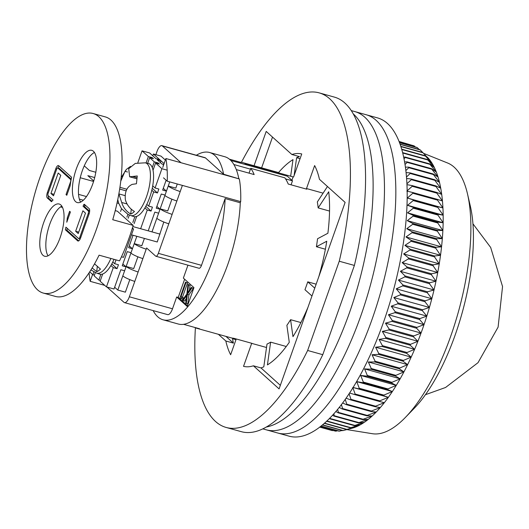 <?xml version="1.0" encoding="UTF-8"?>
<svg xmlns="http://www.w3.org/2000/svg" width="529" height="529" viewBox="0 0 529 529"><rect width="100%" height="100%" fill="white"/><g stroke="black" fill="none" stroke-linecap="round" stroke-linejoin="round"><path stroke-width="0.79" d="M241.416 162.357A173.638 64.763 105.5 0 1 319.172 92.873L334.315 97.085A173.638 64.763 105.5 0 1 344.908 103.049A173.638 64.763 105.5 0 1 354.39 265.439L322.783 354.688A173.638 64.763 105.5 0 1 241.25 431.651L226.108 427.439A173.638 64.763 105.5 0 1 215.515 421.474A173.638 64.763 105.5 0 1 195.399 327.782M319.172 92.873A173.638 64.763 105.5 0 1 329.765 98.837A173.638 64.763 105.5 0 1 339.248 261.227L354.39 265.439M322.783 354.688L307.64 350.476A173.638 64.763 105.5 0 1 226.108 427.439M307.64 350.476L339.248 261.227M218.371 334.295L225.83 341.007A110.111 41.07 -74.5 0 0 230.644 354.747L236.232 338.97M279.55 173.135L293.106 176.904A85.969 32.064 105.5 0 1 293.608 176.944L301.742 153.965A110.111 41.07 -74.5 0 0 291.876 154.508L266.206 131.417L254.046 165.749M293.106 176.904L291.902 180.31M183.517 324.303L199.552 328.767A85.969 32.064 105.5 0 1 196.98 328.344L231.047 337.819A85.969 32.064 -74.5 0 0 233.62 338.243L252.168 343.407A85.969 32.064 105.5 0 1 251.672 343.367L243.538 366.346A110.111 41.07 -74.5 0 0 253.404 365.804L279.074 388.894L345.12 202.395L319.45 179.305A110.111 41.07 -74.5 0 0 314.636 165.564L306.503 188.542A85.969 32.064 105.5 0 1 306.78 189.197L288.226 184.039A85.969 32.064 -74.5 0 0 284.814 177.83L250.746 168.354A85.969 32.064 105.5 0 1 254.158 174.563L236.298 169.591M225.83 341.007L233.401 343.109A110.111 41.07 105.5 0 1 232.529 338.699L235.987 339.658M225.943 336.398L233.401 343.109M272.508 137.09L261.617 167.852M291.876 154.508L299.447 156.61A110.111 41.07 105.5 0 0 296.624 157.702L300.075 158.667M323.093 193.158L306.503 188.542M253.404 365.804L260.976 367.913L280.337 385.33M307.951 307.362A110.111 41.07 105.5 0 1 292.973 336.642L290.58 319.688A85.969 32.064 -74.5 0 1 286.877 325.342L289.277 342.296A110.111 41.07 105.5 0 1 267.423 364.891L270.63 342.144A85.969 32.064 -74.5 0 1 267.006 344.068L263.799 366.822A110.111 41.07 105.5 0 1 260.976 367.913M251.672 343.367L266.523 347.493M229.447 159.196L240.49 162.271A85.969 32.064 105.5 0 1 243.062 162.694A85.969 32.064 105.5 0 1 245.588 163.712L279.656 173.195A85.969 32.064 -74.5 0 0 277.13 172.17L243.062 162.694M232.529 338.699L232.872 338.176M294.117 175.509L296.624 157.702M278.472 172.626A110.111 41.07 105.5 0 1 292.993 159.632L290.659 176.223M249.047 173.142L250.746 168.354M279.378 173.981L279.656 173.195M245.304 164.506L245.588 163.712M240.199 163.084L240.49 162.271M270.63 342.144L286.262 346.495M290.58 319.688L300.902 322.558M311.971 296.015L304.962 289.713A85.969 32.064 -74.5 0 0 307.752 281.845L316.157 284.179M325.381 249.219L316.415 246.726A85.969 32.064 -74.5 0 0 317.539 238.751L327.887 233.256A110.111 41.07 105.5 0 0 328.734 191.769L318.167 207.904A85.969 32.064 -74.5 0 0 317.327 201.959L327.451 186.499M329.541 211.064L318.167 207.904M196.98 328.344A85.969 32.064 105.5 0 1 194.56 327.378M316.415 246.726L326.763 241.231A110.111 41.07 105.5 0 1 318.775 276.793M314.755 288.14L307.752 281.845M353.478 114.079A165.167 61.602 105.5 0 1 358.424 284.285A165.167 61.602 105.5 0 1 266.226 427.035A165.167 61.602 105.5 0 0 358.424 284.285A165.167 61.602 105.5 0 0 353.478 114.079A165.167 61.602 105.5 0 0 353.326 113.94A165.167 61.602 105.5 0 1 353.478 114.079M346.832 429.588L372.33 433.701A140.602 52.444 -74.5 0 0 405.313 417.5A140.602 52.444 -74.5 0 0 467.504 193.925A140.602 52.444 -74.5 0 0 454.133 167.144A140.602 52.444 -74.5 0 0 447.627 163.018L423.63 153.364M427.326 157.133L427.3 157.1A143.987 53.707 105.5 0 1 427.326 157.133A143.987 53.707 105.5 0 1 429.865 160.089A143.987 53.707 105.5 0 1 432.233 163.587A143.987 53.707 105.5 0 1 434.382 167.581A143.987 53.707 105.5 0 1 436.319 172.064A143.987 53.707 105.5 0 1 438.025 177.003A143.987 53.707 105.5 0 1 439.493 182.393A143.987 53.707 105.5 0 1 440.723 188.198A143.987 53.707 105.5 0 1 441.708 194.407A143.987 53.707 105.5 0 1 442.449 200.994A143.987 53.707 105.5 0 1 442.932 207.93A143.987 53.707 105.5 0 1 443.163 215.191A143.987 53.707 105.5 0 1 443.143 222.742A143.987 53.707 105.5 0 1 442.866 230.558A143.987 53.707 105.5 0 1 442.33 238.605A143.987 53.707 105.5 0 1 441.55 246.858A143.987 53.707 105.5 0 1 440.518 255.276A143.987 53.707 105.5 0 1 439.242 263.832A143.987 53.707 105.5 0 1 437.728 272.488A143.987 53.707 105.5 0 1 435.982 281.21A143.987 53.707 105.5 0 1 434.011 289.971A143.987 53.707 105.5 0 1 431.816 298.726A143.987 53.707 105.5 0 1 429.416 307.448A143.987 53.707 105.5 0 1 426.81 316.097A143.987 53.707 105.5 0 1 424.02 324.641A143.987 53.707 105.5 0 1 422.479 329.078A143.987 53.707 105.5 0 1 421.044 333.052A143.987 53.707 105.5 0 1 417.91 341.291A143.987 53.707 105.5 0 1 414.617 349.319A143.987 53.707 105.5 0 1 411.178 357.115A143.987 53.707 105.5 0 1 407.614 364.646A143.987 53.707 105.5 0 1 403.931 371.88A143.987 53.707 105.5 0 1 400.155 378.797A143.987 53.707 105.5 0 1 396.294 385.35A143.987 53.707 105.5 0 1 392.359 391.533A143.987 53.707 105.5 0 1 388.372 397.312A143.987 53.707 105.5 0 1 384.345 402.668A143.987 53.707 105.5 0 1 380.298 407.575A143.987 53.707 105.5 0 1 376.245 412.018A143.987 53.707 105.5 0 1 372.198 415.973A143.987 53.707 105.5 0 1 368.177 419.437A143.987 53.707 105.5 0 1 364.197 422.387A143.987 53.707 105.5 0 1 360.275 424.807A143.987 53.707 105.5 0 1 356.427 426.698A143.987 53.707 105.5 0 1 352.664 428.047A143.987 53.707 105.5 0 1 351.904 428.259L346.555 429.535A148.226 55.287 -74.5 0 0 346.951 429.389L356.427 426.698L350.476 427.882A148.226 55.287 -74.5 0 0 350.879 427.683L360.275 424.807L354.476 425.673A148.226 55.287 -74.5 0 0 354.886 425.415L364.197 422.387L358.543 422.916A148.226 55.287 -74.5 0 0 358.96 422.605L368.177 419.437L362.656 419.629A148.226 55.287 -74.5 0 0 363.079 419.266L372.198 415.973L366.815 415.82A148.226 55.287 -74.5 0 0 367.238 415.404L376.245 412.018L370.981 411.509A148.226 55.287 -74.5 0 0 371.404 411.04L380.298 407.575L375.154 406.702A148.226 55.287 -74.5 0 0 375.577 406.193L384.345 402.668L379.313 401.432A148.226 55.287 -74.5 0 0 379.736 400.87L388.372 397.312L383.439 395.712A148.226 55.287 -74.5 0 0 383.862 395.103L392.359 391.533L387.526 389.562A148.226 55.287 -74.5 0 0 387.936 388.914L396.294 385.35L391.539 383.009A148.226 55.287 -74.5 0 0 391.943 382.322L400.155 378.797L395.474 376.086A148.226 55.287 -74.5 0 0 395.871 375.359L403.931 371.88L399.322 368.806A148.226 55.287 -74.5 0 0 399.706 368.052L407.614 364.646L403.052 361.214A148.226 55.287 -74.5 0 0 403.422 360.421L411.178 357.115L406.662 353.326A148.226 55.287 -74.5 0 0 407.019 352.506L414.617 349.319L410.127 345.179A148.226 55.287 -74.5 0 0 410.478 344.339L417.91 341.291L413.447 336.808A148.226 55.287 -74.5 0 0 413.777 335.941L421.044 333.052L416.601 328.238A148.226 55.287 -74.5 0 0 416.912 327.358L424.02 324.641L419.57 319.509A148.226 55.287 -74.5 0 0 419.861 318.617L426.81 316.097L422.354 310.662A148.226 55.287 -74.5 0 0 422.625 309.756L429.416 307.448L424.939 301.715A148.226 55.287 -74.5 0 0 425.19 300.803L431.816 298.726L427.306 292.716A148.226 55.287 -74.5 0 0 427.538 291.803L434.011 289.971L429.462 283.696A148.226 55.287 -74.5 0 0 429.667 282.784L435.982 281.21L431.38 274.696A148.226 55.287 -74.5 0 0 431.565 273.784L437.728 272.488L433.066 265.743A148.226 55.287 -74.5 0 0 433.225 264.837L439.242 263.832L434.507 256.876A148.226 55.287 -74.5 0 0 434.64 255.983L440.518 255.276L435.704 248.127A148.226 55.287 -74.5 0 0 435.81 247.248L441.55 246.858L436.643 239.544A148.226 55.287 -74.5 0 0 436.723 238.678L442.33 238.605L437.324 231.14A148.226 55.287 -74.5 0 0 437.377 230.3L442.866 230.558L437.748 222.967A148.226 55.287 -74.5 0 0 437.774 222.154L443.143 222.742L437.913 215.045A148.226 55.287 -74.5 0 0 437.913 214.258L443.163 215.191L437.807 207.414A148.226 55.287 -74.5 0 0 437.787 206.654L442.932 207.93L437.443 200.094A148.226 55.287 -74.5 0 0 437.397 199.373L442.449 200.994L436.822 193.125A148.226 55.287 -74.5 0 0 436.742 192.437L441.708 194.407L435.942 186.525A148.226 55.287 -74.5 0 0 435.836 185.877L440.723 188.198L434.805 180.323A148.226 55.287 -74.5 0 0 434.679 179.721L439.493 182.393L433.423 174.55A148.226 55.287 -74.5 0 0 433.264 173.988L438.025 177.003L431.79 169.22A148.226 55.287 -74.5 0 0 431.611 168.705L436.319 172.064L429.925 164.354A148.226 55.287 -74.5 0 0 429.72 163.891L434.382 167.581L427.822 159.983A148.226 55.287 -74.5 0 0 427.597 159.566L432.233 163.587L425.501 156.108A148.226 55.287 -74.5 0 0 425.256 155.744L429.865 160.089L422.969 152.755A148.226 55.287 -74.5 0 0 422.697 152.445L420.231 149.938A148.226 55.287 -74.5 0 0 419.94 149.681L400.122 144.166M405.313 417.5L414.181 408.355A127.053 47.385 -74.5 0 0 470.38 206.336L467.504 193.925M330.05 417.804L330.255 418.565A148.226 55.287 105.5 0 1 329.845 418.823L329.388 418.472M333.773 413.804L334.328 415.754A148.226 55.287 105.5 0 1 333.911 416.065L332.556 415.153M337.562 409.38L338.454 412.415A148.226 55.287 105.5 0 1 338.031 412.779L335.816 411.463M341.384 404.546L342.607 408.553A148.226 55.287 105.5 0 1 342.184 408.97L339.162 407.403M345.225 399.316L346.779 404.189A148.226 55.287 105.5 0 1 346.356 404.659L342.574 402.972M349.067 393.702L350.952 399.335A148.226 55.287 105.5 0 1 350.529 399.851L346.032 398.172M416.912 327.358L392.28 320.508A148.226 55.287 105.5 0 1 391.969 321.387L385.462 323.153L389.146 329.091A148.226 55.287 -74.5 0 1 388.822 329.957L382.322 331.392L385.846 337.489A148.226 55.287 105.5 0 1 385.502 338.329L379.029 339.42L382.394 345.655A148.226 55.287 105.5 0 1 382.031 346.475L375.59 347.216L378.797 353.57A148.226 55.287 105.5 0 1 378.427 354.357L372.026 354.747L375.074 361.201A148.226 55.287 105.5 0 1 374.691 361.955L368.349 361.981L371.246 368.508A148.226 55.287 105.5 0 1 370.849 369.235L364.574 368.898L367.318 375.471A148.226 55.287 105.5 0 1 366.914 376.159L360.705 375.451L363.304 382.064A148.226 55.287 105.5 0 1 362.894 382.712L356.771 381.634L359.231 388.253A148.226 55.287 105.5 0 1 358.814 388.861L352.783 387.413L355.111 394.019A148.226 55.287 105.5 0 1 354.688 394.581L349.53 393.001M392.28 320.508L388.431 314.742L394.945 312.659A148.226 55.287 105.5 0 0 395.236 311.766L391.229 306.198L397.729 303.811A148.226 55.287 105.5 0 0 398 302.905L393.827 297.549L400.308 294.865A148.226 55.287 105.5 0 0 400.559 293.952L396.234 288.827L402.681 285.865A148.226 55.287 105.5 0 0 402.913 284.952L398.423 280.072L404.83 276.846A148.226 55.287 105.5 0 0 405.035 275.933L400.4 271.311L406.755 267.846A148.226 55.287 105.5 0 0 406.933 266.933L402.146 262.589L408.441 258.893A148.226 55.287 105.5 0 0 408.6 257.987L403.66 253.933L409.882 250.025A148.226 55.287 105.5 0 0 410.015 249.133L404.936 245.377L411.073 241.277A148.226 55.287 105.5 0 0 411.185 240.397L405.968 236.959L412.018 232.694A148.226 55.287 105.5 0 0 412.098 231.828L406.748 228.707L412.699 224.289A148.226 55.287 105.5 0 0 412.752 223.45L407.277 220.659L413.123 216.116A148.226 55.287 105.5 0 0 413.149 215.296L407.555 212.843L413.281 208.195A148.226 55.287 105.5 0 0 413.288 207.408L407.581 205.292L413.182 200.564A148.226 55.287 105.5 0 0 413.156 199.803L407.35 198.031L412.818 193.244A148.226 55.287 105.5 0 0 412.765 192.523L406.861 191.095L412.197 186.274A148.226 55.287 105.5 0 0 412.117 185.586L407.026 184.674M406.662 178.478L411.212 179.027A148.226 55.287 105.5 0 1 411.317 179.675L406.98 183.702M406.14 172.626L410.048 172.871A148.226 55.287 105.5 0 1 410.18 173.472L406.543 176.944M405.472 167.118L408.639 167.138A148.226 55.287 105.5 0 1 408.791 167.7L405.902 170.517M404.665 161.967L406.986 161.854A148.226 55.287 105.5 0 1 407.165 162.37L405.075 164.446M403.739 157.173L405.095 157.04A148.226 55.287 105.5 0 1 405.293 157.503L404.063 158.746M402.714 152.755L402.972 152.716A148.226 55.287 105.5 0 1 403.197 153.132L402.886 153.45M419.199 149.469L417.302 147.657A148.226 55.287 -74.5 0 0 416.991 147.459L399.554 142.605M415.377 147.009L414.194 145.931A148.226 55.287 -74.5 0 0 413.863 145.792L399.21 141.712M411.258 145.065L399.117 141.488M319.668 427.088L332.02 430.527A148.226 55.287 -74.5 0 0 332.364 430.613L333.111 430.474M320.012 426.83L335.459 431.128A148.226 55.287 -74.5 0 0 335.816 431.155L337.641 430.778M320.918 426.123L339.036 431.161A148.226 55.287 -74.5 0 0 339.406 431.135L342.197 430.48M322.346 424.959L342.739 430.632A148.226 55.287 -74.5 0 0 343.123 430.546L348.128 429.25M416.601 328.238L391.969 321.387M385.462 323.153L421.044 333.052M389.146 329.091L413.777 335.941M424.02 324.641L388.431 314.742M388.822 329.957L413.447 336.808M419.57 319.509L394.945 312.659M382.322 331.392L417.91 341.291M419.861 318.617L395.236 311.766M385.846 337.489L410.478 344.339M426.81 316.097L391.229 306.198M385.502 338.329L410.127 345.179M422.354 310.662L397.729 303.811M379.029 339.42L414.617 349.319M422.625 309.756L398 302.905M382.394 345.655L407.019 352.506M429.416 307.448L393.827 297.549M382.031 346.475L406.662 353.326M424.939 301.715L400.308 294.865M375.59 347.216L411.178 357.115M425.19 300.803L400.559 293.952M378.797 353.57L403.422 360.421M431.816 298.726L396.234 288.827M378.427 354.357L403.052 361.214M427.306 292.716L402.681 285.865M372.026 354.747L407.614 364.646M427.538 291.803L402.913 284.952M375.074 361.201L399.706 368.052M434.011 289.971L398.423 280.072M374.691 361.955L399.322 368.806M429.462 283.696L404.83 276.846M368.349 361.981L403.931 371.88M429.667 282.784L405.035 275.933M371.246 368.508L395.871 375.359M435.982 281.21L400.4 271.311M370.849 369.235L395.474 376.086M431.38 274.696L406.755 267.846M364.574 368.898L400.155 378.797M431.565 273.784L406.933 266.933M367.318 375.471L391.943 382.322M437.728 272.488L402.146 262.589M366.914 376.159L391.539 383.009M433.066 265.743L408.441 258.893M360.705 375.451L396.294 385.35M433.225 264.837L408.6 257.987M363.304 382.064L387.936 388.914M439.242 263.832L403.66 253.933M362.894 382.712L387.526 389.562M434.507 256.876L409.882 250.025M356.771 381.634L392.359 391.533M434.64 255.983L410.015 249.133M359.231 388.253L383.862 395.103M440.518 255.276L404.936 245.377M358.814 388.861L383.439 395.712M435.704 248.127L411.073 241.277M353.035 387.479L388.372 397.312M435.81 247.248L411.185 240.397M355.111 394.019L379.736 400.87M441.55 246.858L405.968 236.959M354.688 394.581L379.313 401.432M436.643 239.544L412.018 232.694M436.723 238.678L412.098 231.828M350.952 399.335L375.577 406.193M442.33 238.605L406.748 228.707M350.529 399.851L375.154 406.702M437.324 231.14L412.699 224.289M437.377 230.3L412.752 223.45M346.779 404.189L371.404 411.04M442.866 230.558L407.277 220.659M346.356 404.659L370.981 411.509M437.748 222.967L413.123 216.116M437.774 222.154L413.149 215.296M342.607 408.553L367.238 415.404M443.143 222.742L407.555 212.843M342.184 408.97L366.815 415.82M437.913 215.045L413.281 208.195M437.913 214.258L413.288 207.408M338.454 412.415L363.079 419.266M443.163 215.191L407.581 205.292M338.031 412.779L362.656 419.629M437.807 207.414L413.182 200.564M437.787 206.654L413.156 199.803M334.328 415.754L358.96 422.605M442.932 207.93L407.35 198.031M333.911 416.065L358.543 422.916M437.443 200.094L412.818 193.244M437.397 199.373L412.765 192.523M330.255 418.565L354.886 425.415M329.845 418.823L354.476 425.673M436.822 193.125L412.197 186.274M436.742 192.437L412.117 185.586M326.816 420.985L350.879 427.683M326.565 421.229L350.476 427.882M435.942 186.525L411.317 179.675M435.836 185.877L411.212 179.027M324.469 423.14L346.951 429.389M324.251 423.332L346.555 429.535M434.805 180.323L410.18 173.472M434.679 179.721L410.048 172.871M322.518 424.813L343.123 430.546M433.423 174.55L408.791 167.7M433.264 173.988L408.639 167.138M321.037 426.024L339.406 431.135M431.79 169.22L407.165 162.37M431.611 168.705L406.986 161.854M320.078 426.777L335.816 431.155M429.925 164.354L405.293 157.503M429.72 163.891L405.095 157.04M319.675 427.082L332.364 430.613M427.822 159.983L403.197 153.132M427.597 159.566L402.972 152.716M425.501 156.108L401.842 149.528M425.256 155.744L401.749 149.204M422.969 152.755L400.962 146.632M422.697 152.445L400.876 146.374M420.231 149.938L400.195 144.364M417.302 147.657L399.6 142.731M414.194 145.931L399.23 141.772M351.296 110.601L354.761 111.566A165.167 61.602 105.5 0 1 364.838 117.24A165.167 61.602 105.5 0 1 365.546 301.689A165.167 61.602 105.5 0 1 266.232 429.812L277.586 432.967A165.167 61.602 105.5 0 0 376.906 304.849A165.167 61.602 105.5 0 0 376.192 120.394A165.167 61.602 105.5 0 0 366.121 114.72A165.167 61.602 105.5 0 1 376.192 120.394A165.167 61.602 105.5 0 1 376.906 304.849A165.167 61.602 105.5 0 1 277.586 432.967L288.946 436.127A165.167 61.602 105.5 0 0 388.26 308.004A165.167 61.602 105.5 0 0 387.552 123.555A165.167 61.602 105.5 0 0 377.475 117.881L354.761 111.566A165.167 61.602 105.5 0 1 364.838 117.24A165.167 61.602 105.5 0 1 365.546 301.689A165.167 61.602 105.5 0 1 266.232 429.812L262.768 428.847M163.058 319.787L178.2 323.999A86.816 32.381 -74.5 0 0 217.624 288.212A86.816 32.381 -74.5 0 0 240.278 202.772L225.136 198.56A86.816 32.381 105.5 0 1 202.481 284A86.816 32.381 105.5 0 1 163.058 319.787A86.816 32.381 105.5 0 1 157.761 316.805A86.816 32.381 105.5 0 1 153.145 310.596M230.849 160.485L287.326 176.197L292.484 180.832L291.069 184.833M292.484 180.832L285.567 178.908M250.462 169.148L233.891 164.532M196.358 155.255A86.816 32.381 105.5 0 1 209.596 152.504A86.816 32.381 105.5 0 1 223.622 174.233L239.333 178.961L165.894 158.528A87.662 32.699 105.5 0 1 167.243 181.196L240.688 201.628A87.662 32.699 -74.5 0 0 239.333 178.961M240.688 201.628L240.278 202.772M238.764 178.445A86.816 32.381 -74.5 0 0 224.739 156.716L209.596 152.504M104.749 285.382L90.161 281.329A87.662 32.699 105.5 0 1 89.084 272.772M181.037 162.74L162.363 145.944L205.517 157.946L223.622 174.233M155.863 154.686L156.994 151.492A8.471 3.161 105.5 0 1 161.841 145.654L205.001 157.655A8.471 3.161 105.5 0 1 205.517 157.946M225.136 198.56L201.489 265.346A4.232 1.58 105.5 0 1 199.063 268.269L155.91 256.261A4.232 1.58 -74.5 0 0 158.336 253.338L182.386 185.408M167.243 181.196L163.494 177.823M165.894 158.528L162.714 167.514M106.997 287.062L123.984 302.337A8.471 3.161 -74.5 0 0 124.5 302.628A8.471 3.161 -74.5 0 0 129.347 296.789L146.626 247.995L155.652 256.115A4.232 1.58 -74.5 0 0 155.91 256.261M187.947 265.174L183.371 278.102L193.945 287.611L187.259 306.496L176.686 296.987L172.5 308.791A8.471 3.161 105.5 0 1 167.653 314.629L124.5 302.628M90.161 281.329L92.595 274.452M161.841 145.654A8.471 3.161 105.5 0 1 162.363 145.944M163.818 222.015L157.252 241.991L131.47 234.823M184.634 279.233L178.2 297.41L176.686 296.987M178.2 297.41L187.511 305.782M80.897 201.985L80.21 201.364M160.036 234.122L132.839 226.557M117.054 202.938L118.754 203.414M185.534 282.155L187.511 282.995L182.505 297.119L183.298 297.834L182.426 299.176L179.959 297.893L185.534 282.155L185.996 282.572L180.991 296.696L183.298 297.834M191.379 287.412L193.429 288.318L188.899 294.832L187.788 303.996L185.739 303.097L186.671 295.44L183.041 300.664L182.505 300.181L186.849 293.926L188.013 284.384L188.549 284.867L187.57 292.894L191.379 287.412L191.915 287.895L187.385 294.408L188.899 294.832M186.287 298.594L184.555 301.087L183.041 300.664M188.013 284.384L190.063 285.29L189.468 290.163M182.505 297.119L180.991 296.696M187.511 282.995L185.996 282.572M181.784 297.41L180.911 298.753M193.429 288.318L191.915 287.895M190.063 285.29L188.549 284.867M187.385 294.408L186.274 303.573M98.87 116.724A93.17 34.749 -74.5 0 0 93.183 113.53A93.17 34.749 -74.5 0 0 37.162 185.798A93.17 34.749 -74.5 0 0 37.559 289.852A93.17 34.749 -74.5 0 0 43.246 293.053A93.17 34.749 -74.5 0 0 99.267 220.778A93.17 34.749 -74.5 0 0 98.87 116.724M43.246 293.053L55.36 296.419A93.17 34.749 -74.5 0 0 99.088 255.176L119.528 260.863A93.17 34.749 -74.5 0 0 133.176 225.407L112.737 219.72A93.17 34.749 -74.5 0 0 110.984 120.096A93.17 34.749 -74.5 0 0 105.297 116.896L93.183 113.53M93.435 151.268A27.105 10.111 105.5 0 1 93.554 181.54A27.105 10.111 105.5 0 1 77.254 202.561A27.105 10.111 105.5 0 1 75.601 201.635A27.105 10.111 105.5 0 1 75.488 171.363A27.105 10.111 105.5 0 1 91.782 150.335A27.105 10.111 105.5 0 1 93.435 151.268M60.828 204.948A27.105 10.111 105.5 0 1 60.947 235.213A27.105 10.111 105.5 0 1 44.648 256.241A27.105 10.111 105.5 0 1 42.994 255.309A27.105 10.111 105.5 0 1 42.875 225.037A27.105 10.111 105.5 0 1 59.175 204.015A27.105 10.111 105.5 0 1 60.828 204.948M50.949 193.469L53.528 195.79L60.775 175.324L58.197 173.009L50.949 193.469L54.044 194.328M75.654 231.252L78.232 233.567L85.48 213.108L82.901 210.793L75.654 231.252L78.748 232.112M67.256 217.994L69.63 211.302L70.403 211.997L66.78 222.22A34.729 12.954 -74.5 0 0 67.256 217.994L68.188 218.252M88.231 213.504A2.116 0.787 -74.5 0 0 88.283 210.959L83.079 206.277L83.549 204.954A33.036 12.319 -74.5 0 0 84.256 204.227L89.117 208.598A4.655 1.739 105.5 0 1 89.004 214.205L80.646 237.812A4.655 1.739 105.5 0 1 77.975 241.026A4.655 1.739 105.5 0 1 77.69 240.86L65.365 229.778A34.729 12.954 -74.5 0 0 65.933 227.172L78.53 238.5A2.116 0.787 -74.5 0 0 78.656 238.572A2.116 0.787 -74.5 0 0 79.872 237.118L88.231 213.504L89.15 213.762M55.79 168.764A4.655 1.739 105.5 0 1 58.455 165.551A4.655 1.739 105.5 0 1 58.739 165.716L71.375 177.083A4.655 1.739 105.5 0 1 71.594 177.354A33.036 12.319 -74.5 0 0 70.132 185.877L66.799 195.274L66.026 194.579L70.489 181.989A2.116 0.787 -74.5 0 0 70.542 179.443L57.899 168.077A2.116 0.787 -74.5 0 0 57.773 168.004A2.116 0.787 -74.5 0 0 56.563 169.459L48.199 193.072A2.116 0.787 -74.5 0 0 48.152 195.618L53.065 200.035A34.729 12.954 -74.5 0 0 51.478 201.721L47.312 197.978A4.655 1.739 105.5 0 1 47.425 192.371L55.79 168.764L56.735 169.029M94.453 152.478A27.105 10.111 -74.5 0 0 80.838 175.43A27.105 10.111 -74.5 0 0 80.646 202.111M61.84 206.151A27.105 10.111 -74.5 0 0 48.225 229.103A27.105 10.111 -74.5 0 0 48.033 255.785M83.079 206.277L84.594 206.7L89.646 211.25M80.044 238.923A2.116 0.787 -74.5 0 0 80.15 238.989L78.656 238.572M65.365 229.778L66.879 230.201A34.729 12.954 -74.5 0 0 67.282 228.389M66.879 230.201L78.722 240.854M83.549 204.954L85.063 205.371A33.036 12.319 -74.5 0 0 85.281 205.153M85.063 205.371L84.594 206.7M59.222 166.146A4.655 1.739 -74.5 0 0 57.793 168.01M48.298 195.75A4.655 1.739 -74.5 0 0 48.827 198.401L51.941 201.199M57.899 168.077L59.413 168.493A2.116 0.787 -74.5 0 0 59.288 168.42A2.116 0.787 -74.5 0 0 59.142 168.42M59.413 168.493L71.217 179.106M66.958 194.837L66.026 194.579M115.236 210.615L117.398 211.216L133.176 225.407M132.19 228.667L133.52 229.037L123.488 257.365L121.458 256.803M62.548 207.467L60.557 206.912M84.263 165.855L89.414 170.483L95.815 172.262M80.236 177.744L93.58 181.454M93.732 180.958L87.84 175.654L94.684 177.559M132.389 228.019L133.52 229.037M86.458 196.563L78.53 194.355M79.324 199.096L83.331 200.207M164.089 163.62L153.403 153.999L160.975 156.108L165.352 160.049M177.281 183.986L175.813 188.132L168.242 186.029L164.896 195.472A11.856 2.004 19.5 0 0 176.871 200.994M171.899 199.195L167.733 210.952L160.161 208.849L164.896 195.472M152.002 231.887L156.815 218.292A11.856 2.004 19.5 0 0 168.791 223.82M169.71 181.883L168.242 186.029A11.856 2.004 -160.5 0 0 180.21 191.551M153.403 153.999L152.769 155.784M172.13 214.371A11.856 2.004 -160.5 0 1 160.161 208.849L156.815 218.292M129.81 279.623L125.373 292.173L117.802 290.064L122.814 275.9A11.856 2.004 19.5 0 0 134.783 281.428M144.404 238.42L141.812 245.74L134.24 243.638L130.894 253.08A11.856 2.004 19.5 0 0 142.87 258.608M137.897 256.803L133.731 268.567L126.16 266.457L130.894 253.08M136.832 236.311L134.24 243.638A11.856 2.004 -160.5 0 0 146.209 249.166M117.802 290.064L114.648 287.227M138.129 271.985A11.856 2.004 -160.5 0 1 126.16 266.457L122.814 275.9M117.769 199.598L118.635 203.07L121.399 208.558L127.892 214.305L130.643 215.501A27.349 10.203 105.5 0 0 150.143 180.944A27.349 10.203 105.5 0 0 145.303 162.82L135.285 163.408L128.706 168.738L129.651 176.798L137.262 175.965L136.436 183.761L132.19 184.376C126.808 186.882 124.54 192.06 125.393 199.909C126.94 204.961 129.955 208.823 134.452 211.481A26.834 10.011 105.5 0 1 130.742 214.047C126.272 211.408 123.25 207.547 121.69 202.475L118.992 194.15M130.643 215.501L133.658 216.526A27.528 10.269 -74.5 0 0 153.284 181.745A27.528 10.269 -74.5 0 0 148.411 163.494L145.303 162.82M120.797 181.083L124.996 171.297L126.491 169.306L130.544 166.377M119.693 189.045L126.246 190.87M131.258 209.2L130.742 214.047M166.146 180.204L162.648 190.09L166.43 191.141L165.035 195.075L161.252 194.024L156.234 208.188L160.023 209.239L156.868 206.403M147.651 163.329L149.654 157.688L153.436 158.74L152.147 157.576L148.365 156.524L142.043 150.844L149.614 152.947L155.936 158.634L159.718 159.685L161.008 160.842L157.225 159.791L161.867 163.964L163.778 164.499M128.197 218.279L129.354 215.005M134.862 216.731L132.839 222.451M151.803 190.228L153.681 191.915L148.662 206.085L146.791 204.392M149.654 157.688L154.296 161.861L152.266 167.581M167.171 170.166L161.9 168.705L155.076 187.98L158.859 189.038L157.463 192.973L153.681 191.915M145.792 206.33L151.056 211.071L152.451 207.137L148.662 206.085M151.056 211.071L147.274 210.02L140.648 228.726M160.023 209.239L158.627 213.174L154.845 212.122L148.219 230.836M142.043 150.844L137.831 162.734M121.538 208.75L120.586 211.435M161.9 168.705L155.586 163.018L159.368 164.076L158.078 162.912L154.296 161.861M163.521 165.227L163.157 165.127L163.461 165.398M160.38 162.628L161.008 160.842M152.246 188.271L157.463 192.973M158.078 162.912L157.821 163.64M153.026 170.239L155.586 163.018M155.076 187.98L152.709 185.858M134.128 223.615L136.68 216.394M144.906 207.89L147.274 210.02M166.43 191.141L163.276 188.304M127.899 214.311L126.907 217.121M148.365 156.524L146.077 162.985M152.147 157.576L151.889 158.31M94.532 263.845L100.45 269.096A26.834 10.011 105.5 0 1 96.741 271.655L92.125 267.972M110.885 258.456A27.349 10.203 105.5 0 1 96.642 273.109L99.657 274.134A27.528 10.269 -74.5 0 0 114.019 259.329M97.257 266.814L96.741 271.655M133.05 235.26L128.646 247.698L132.429 248.749L131.033 252.683L127.251 251.632L122.232 265.796L126.021 266.854L122.867 264.017M100.86 274.339L98.837 280.066L94.188 275.887L95.352 272.614M116.01 259.884L114.661 263.693L112.789 262.007M111.791 263.945L117.054 268.679L118.45 264.745L114.661 263.693M117.054 268.679L113.272 267.628L106.441 286.903L114.013 289.013L120.843 269.73L124.626 270.788L126.021 266.854M94.453 275.159L92.899 274.73L89.699 271.846M102.679 274.009L100.126 281.223L106.441 286.903M98.837 280.066L100.384 280.496M110.905 265.498L113.272 267.628M132.429 248.749L129.274 245.912M93.897 271.919L92.899 274.73M201.489 265.346L158.336 253.338M172.5 308.791L129.347 296.789M89.639 211.336L88.283 210.959M80.798 237.376L79.872 237.118M78.299 241.032L77.69 240.86M48.357 192.629L47.425 192.371M48.827 198.401L47.312 197.978M71.117 179.602L70.542 179.443M136.852 177.651L133.024 176.587M127.529 172.004L124.996 171.297M119.957 187.319L126.953 189.27M121.69 202.475L127.079 203.976M425.415 394.713L445.57 387.479L478.024 362.676L498.1 327.127L502.55 286.539L490.674 247.46L472.952 223.82M59.288 168.42L57.773 168.004M121.187 177.559L126.491 169.306M136.661 178.749L129.651 176.798M125.023 195.604L118.873 193.892M96.642 273.109L90.915 269.935"/></g></svg>
